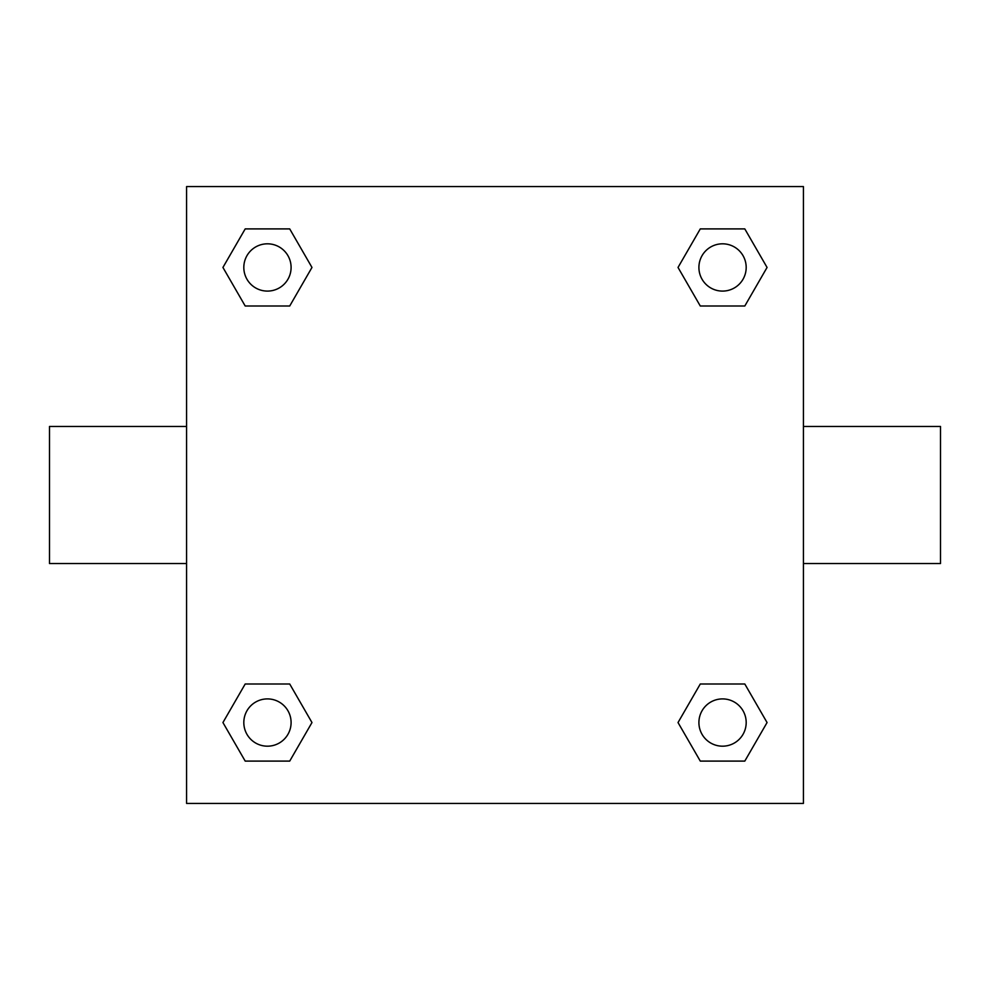 <?xml version="1.0" encoding="UTF-8"?>
<svg xmlns="http://www.w3.org/2000/svg" width="990" height="990" viewBox="0 0 990 990"><rect width="100%" height="100%" fill="white"/><g stroke="black" fill="none" stroke-linecap="round" stroke-linejoin="round"><path stroke-width="1.49" d="M803.422 426.467L940.5 426.467L940.5 563.533L803.422 563.533M186.578 563.533L49.5 563.533L49.5 426.467L186.578 426.467M186.578 186.578L803.422 186.578L803.422 803.422L186.578 803.422L186.578 186.578M245.198 683.991L289.711 683.991L311.974 722.552L289.711 761.1L245.198 761.1L222.936 722.552L245.198 683.991L289.711 683.991L245.198 683.991M700.289 228.9L744.802 228.9L767.064 267.449L744.802 306.009L700.289 306.009L678.026 267.449L700.289 228.9L744.802 228.9L700.289 228.9M245.198 228.9L289.711 228.9L311.974 267.449L289.711 306.009L245.198 306.009L222.936 267.449L245.198 228.9L289.711 228.9L245.198 228.9M700.289 683.991L744.802 683.991L767.064 722.552L744.802 761.1L700.289 761.1L678.026 722.552L700.289 683.991L744.802 683.991L700.289 683.991M744.802 761.1L700.289 761.1L744.802 761.1M746.188 722.552A23.649 23.649 0 0 0 710.721 702.071A23.649 23.649 0 0 0 710.721 743.02A23.649 23.649 0 0 0 746.188 722.552M289.711 761.1L245.198 761.1L289.711 761.1M291.097 722.552A23.649 23.649 0 0 0 255.63 702.071A23.649 23.649 0 0 0 255.63 743.02A23.649 23.649 0 0 0 291.097 722.552M744.802 306.009L700.289 306.009L744.802 306.009M746.188 267.449A23.649 23.649 0 0 0 710.721 246.98A23.649 23.649 0 0 0 710.721 287.929A23.649 23.649 0 0 0 746.188 267.449M289.711 306.009L245.198 306.009L289.711 306.009M291.097 267.449A23.649 23.649 0 0 0 255.63 246.98A23.649 23.649 0 0 0 255.63 287.929A23.649 23.649 0 0 0 291.097 267.449"/></g></svg>
